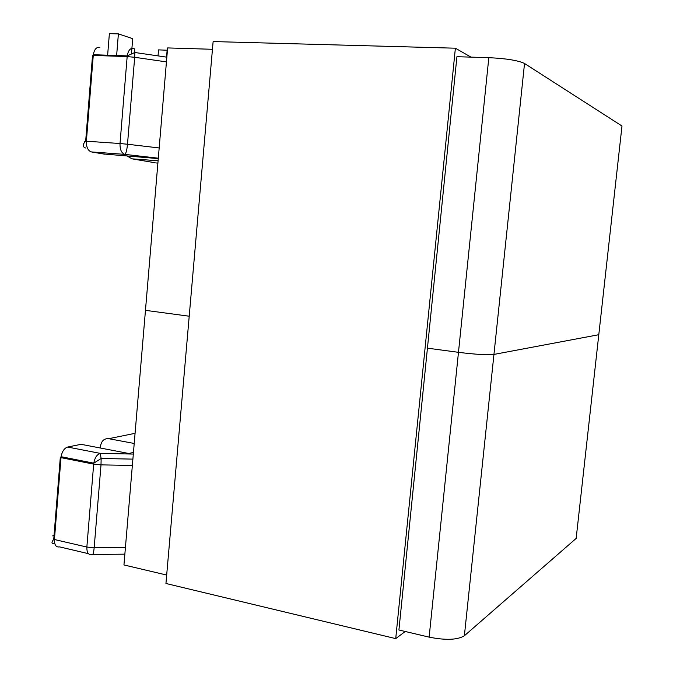 <?xml version="1.0" encoding="UTF-8"?>
<svg xmlns="http://www.w3.org/2000/svg" width="673" height="673" viewBox="0 0 673 673"><rect width="100%" height="100%" fill="white"/><g stroke="black" fill="none" stroke-linecap="round" stroke-linejoin="round"><path stroke-width="1.01" d="M100.386 448.025L100.538 446.115C101.43 440.857 104.155 438.375 108.723 438.687L133.515 433.639L135.021 433.917M134.213 443.465L108.723 438.687M133.456 452.424L128.837 453.484L81.063 444.315L67.628 447.049L100.176 453.366L133.321 454.073M158.273 158.601L103.44 153.974M158.088 160.78L131.933 158.828L155.194 162.782M157.894 163.093L156.355 162.975M126.793 155.816L131.933 158.828M107.63 55.211L109.379 33.65L118.389 33.877L116.631 55.514M131.487 53.487L132.707 38.655L118.389 33.877M158.037 55.884L158.542 49.878L167.426 50.239M166.551 57.129L167.14 50.147M132.354 465.43L101.009 464.875L101.143 458.49L100.176 453.366C96.946 454.511 94.817 457.783 93.783 463.184L93.673 464.143L60.999 457.64L54.429 539.51L86.859 547.056L93.673 464.143L101.009 464.875L94.161 547.797L125.422 547.561M91.831 554.476C92.815 555.57 93.589 553.341 94.161 547.797L86.859 547.056C86.75 552.651 88.407 555.124 91.831 554.476M166.441 61.891L134.684 57.289L134.836 52.494C134.718 49.482 134.297 48.111 133.582 48.397C130.343 47.876 128.232 50.366 127.239 55.876L127.163 56.582L93.261 55.422L86.38 141.204L120.021 143.526L127.163 56.582L134.684 57.289L127.5 144.241L159.173 147.959M158.306 158.205L124.842 154.378C126.002 153.629 126.886 150.247 127.5 144.241L120.021 143.526C119.878 149.583 121.485 153.2 124.842 154.378L91.402 151.93L104.66 154.184M464.378 635.758L576.155 538.425L598.793 334.708L493.948 354.419L598.793 334.708L621.987 126.019L524.528 63.481L493.948 354.419C487.319 355.134 475.491 354.435 458.473 352.324C475.491 354.435 487.319 355.134 493.948 354.419L464.378 635.758C457.489 639.973 445.736 640.427 429.13 637.138L458.473 352.324L427.439 348.16L458.473 352.324L488.825 57.668L456.925 56.7L398.921 629.995L429.13 637.138M212.449 49.289L167.619 47.926L145.461 310.346L189.214 316.217L145.461 310.346L123.95 564.95L166.677 575.053M576.349 536.625L576.155 538.425M598.844 334.22L598.793 334.708M488.825 57.668C506.281 58.509 518.185 60.444 524.528 63.481M621.987 126.019L621.886 126.894M471.024 57.129L455.377 48.195L395.724 638.618L405.23 631.484M455.377 48.195L213.122 41.566L165.945 583.483L395.724 638.618M54.05 535.456L52.671 535.885M124.867 554.157L92.79 554.468M88.432 553.677L59.586 546.888C56.069 547.486 54.345 545.029 54.429 539.51L53.739 539.334L60.301 457.497L60.999 457.64L61.1 456.698C62.135 451.373 64.314 448.159 67.628 447.049M84.975 141.852L84.243 141.717L84.209 142.802M166.837 57.171L134.836 52.494L127.239 55.876L93.328 54.723L92.538 55.405L93.261 55.422L93.328 54.723C94.321 49.289 96.491 46.832 99.831 47.354M91.402 151.93C87.944 150.752 86.27 147.177 86.38 141.204L85.664 141.162C82.434 144.552 82.4 146.832 85.564 147.984M132.892 459.121L101.143 458.49L93.783 463.184L61.1 456.698L60.301 457.497M53.739 539.334C51.131 542.589 51.468 544.011 54.757 543.599M92.538 55.405L85.664 141.162"/></g></svg>

